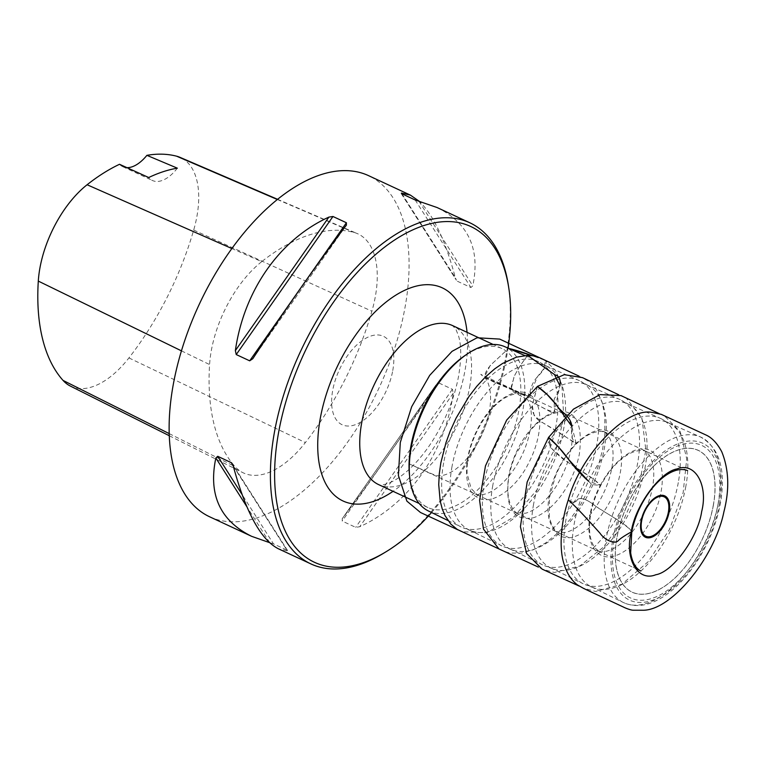 <?xml version="1.0" encoding="UTF-8"?>
<svg xmlns="http://www.w3.org/2000/svg" width="766" height="766" viewBox="0 0 766 766"><rect width="100%" height="100%" fill="white"/><g stroke="black" fill="none" stroke-linecap="round" stroke-linejoin="round"><path stroke-width="0.57" stroke-dasharray="3.83 2.87" d="M508.595 286.838A188.168 99.159 -65 0 1 506.173 354.964A188.168 99.159 -65 0 1 384.992 552.391M209.683 516.811A188.168 99.159 115 0 0 378.978 388.056A188.168 99.159 115 0 0 368.484 175.615M401.719 193.712L456.373 280.203L455.358 277.713C445.295 240.218 433.25 214.729 419.222 201.257M457.446 281.266L470.899 287.528L472.794 285.833C480.464 249.237 468.543 223.136 437.022 207.509M233.285 466.121L286.924 550.122L287.164 550.783L278.221 548.705M233.142 465.632L286.924 550.122L273.472 543.86L242.056 494.51M269.412 542.587L273.472 543.86M438.956 383.019L452.409 389.281L453.271 393.236C444.701 453.338 408.987 504.315 359.742 526.73L355.673 527.343L342.22 521.081L342.306 518.62C367.843 485.165 403.558 434.178 435.835 385.126L342.172 518.802L435.835 385.126L438.956 383.019L342.22 521.081M717.962 504.545A84.174 44.351 -65 0 1 628.177 596.695A84.174 44.351 -65 0 1 652.316 463.89A84.174 44.351 -65 0 1 717.962 504.545M685.829 486.439A90.589 47.731 -65 0 1 593.65 587.8A90.589 47.731 -65 0 1 591.371 586.813A90.589 47.731 -65 0 1 586.785 484.773A90.589 47.731 -65 0 1 667.818 422.573A90.589 47.731 -65 0 1 670.039 423.684A90.589 47.731 -65 0 1 685.829 486.439M678.283 482.599A91.269 48.095 -65 0 1 585.415 584.726A91.269 48.095 -65 0 1 583.156 583.749A91.269 48.095 -65 0 1 565.921 519.827A91.269 48.095 -65 0 1 660.177 418.265A91.269 48.095 -65 0 1 662.379 419.366A91.269 48.095 -65 0 1 678.283 482.599M525.16 500.849A91.269 48.095 115 0 0 542.395 564.781A91.269 48.095 115 0 0 544.655 565.748A91.269 48.095 115 0 0 624.951 502.534A91.269 48.095 115 0 0 621.619 400.398A91.269 48.095 115 0 0 619.416 399.287A91.269 48.095 115 0 0 525.16 500.849M533.548 504.421A90.589 47.731 115 0 0 550.649 567.865A90.589 47.731 115 0 0 552.889 568.832A90.589 47.731 115 0 0 632.582 506.087A90.589 47.731 115 0 0 629.279 404.716A90.589 47.731 115 0 0 627.095 403.625A90.589 47.731 115 0 0 533.548 504.421M484.399 481.881A91.269 48.095 115 0 0 501.634 545.813A91.269 48.095 115 0 0 503.894 546.78A91.269 48.095 115 0 0 584.19 483.566A91.269 48.095 115 0 0 580.858 381.42A91.269 48.095 115 0 0 578.656 380.319A91.269 48.095 115 0 0 484.399 481.881M492.787 485.443A90.589 47.731 115 0 0 509.888 548.896A90.589 47.731 115 0 0 512.128 549.854A90.589 47.731 115 0 0 591.821 487.119A90.589 47.731 115 0 0 588.518 385.748A90.589 47.731 115 0 0 586.335 384.647A90.589 47.731 115 0 0 492.787 485.443M443.638 462.913A91.269 48.095 115 0 0 460.873 526.836A91.269 48.095 115 0 0 463.133 527.812A91.269 48.095 115 0 0 543.429 464.589A91.269 48.095 115 0 0 540.097 362.452A91.269 48.095 115 0 0 537.895 361.351A91.269 48.095 115 0 0 443.638 462.913M452.026 466.475A90.589 47.731 115 0 0 469.127 529.919A90.589 47.731 115 0 0 471.368 530.886A90.589 47.731 115 0 0 551.06 468.141A90.589 47.731 115 0 0 547.757 366.77A90.589 47.731 115 0 0 545.574 365.679A90.589 47.731 115 0 0 452.026 466.475M428.366 510.951A90.589 47.731 115 0 0 510.3 449.173A90.589 47.731 115 0 0 504.813 346.701M466.13 354.754A87.688 46.209 -65 0 1 501.931 348.549A87.688 46.209 -65 0 1 518.898 410.174A87.688 46.209 -65 0 1 427.926 507.552A87.688 46.209 -65 0 1 409.619 476.165M431.545 512.502A185.18 97.579 115 0 0 506.632 356.65A185.18 97.579 115 0 0 508.05 348.137M177.358 168.175A35.839 18.891 -65 0 1 152.472 180.517A35.839 18.891 -65 0 1 148.709 177.53M119.515 164.288A35.839 18.891 115 0 0 122.79 166.701A35.839 18.891 115 0 0 126.936 167.658M261.694 261.666A89.603 47.214 115 0 0 209.587 364.559A215.054 113.32 115 0 0 235.018 466.59A89.603 47.214 115 0 0 242.851 472.651A89.603 47.214 115 0 0 305.366 442.576A215.054 113.32 115 0 0 371.893 311.207A89.603 47.214 115 0 0 357.272 233.573A89.603 47.214 115 0 0 353.643 232.328A215.054 113.32 115 0 0 261.694 261.666L231.801 248.5M70.395 386.093A83.906 44.208 115 0 0 128.927 357.923A209.348 110.314 115 0 0 193.693 230.049A83.906 44.208 115 0 0 180 157.346M392.767 370.533A48.794 25.709 115 0 0 370.811 336.044A48.794 25.709 115 0 0 332.693 390.44A48.794 25.709 115 0 0 354.658 424.939A48.794 25.709 115 0 0 392.767 370.533M631.222 531.987C624.175 535.884 619.675 538.967 617.693 541.217C613.719 544.042 604.537 539.858 599.95 533.165L583.749 515.298C579.546 509.917 570.134 502.64 568.65 499.834C571.934 503.09 574.893 502.965 577.526 499.461C581.662 496.349 590.232 501.682 595.862 506.383L615.117 518.438C620.096 522.345 630.753 527.219 631.222 531.987M588.508 481.192L591.927 484.61L600.352 485.366C615.787 456.086 640.098 442.087 652.354 451.892C666.841 462.051 664.888 494.922 650.899 520.334C635.464 549.615 611.153 563.613 598.897 553.808C584.41 543.649 586.363 510.778 600.352 485.366L600.774 485.433C609.832 468.878 620.154 457.934 631.749 452.61C637.839 450.188 642.865 449.872 646.83 451.653L603.417 431.325C605.197 432.139 610.693 435.011 612.771 449.374C613.815 459.638 612.005 471.234 607.361 484.179C600.812 501.452 591.783 514.924 580.255 524.605C574.519 529.172 569.31 531.815 564.628 532.533L556.039 531.652L600.084 552.027L595.709 548.59C592.53 544.999 590.538 539.743 589.724 532.81C588.681 517.222 592.367 501.433 600.774 485.433C592.166 476.691 577.937 469.051 566.581 461.467C560.779 457.972 553.885 450.667 551.654 448.56C550.17 447.737 549.155 444.012 548.6 437.367L551.472 448.34L566.237 461.209L593.985 479.487L600.352 485.366L588.489 481.22M537.406 386.418L532.255 405.166L534.103 415.402L542.28 422.43L576.166 443.37L571.857 426.413M527.669 355.395C522.546 361.983 518.199 368.685 514.628 375.512L511.238 386.734C512.004 390.919 514.12 393.408 517.605 394.184L553.445 413.439L554.268 412.07L559.879 385.834C558.682 390.823 556.777 395.17 554.22 398.856L554.268 412.07C574.979 407.981 583.338 421.999 579.345 454.133C573.495 483.241 554.594 510.405 533.768 517.653C513.057 521.751 504.698 507.734 508.691 475.6C514.532 446.492 533.433 419.328 554.268 412.07L546.637 409.705L518.946 394.93L511.382 388.372L514.197 376.106L520.162 365.794L527.573 355.395M484.983 377.408L524.356 394.662C523.446 394.231 517.586 391.005 505.072 397.822C495.162 403.778 486.247 414.013 478.319 428.529C470.2 444.433 466.465 459.456 467.126 473.599L471.071 488.459L477.668 495.037L409.054 463.813L434.006 474.767C436.582 476.031 443.265 477.802 455.684 469.223C464.684 462.501 472.584 452.725 479.382 439.885C486.707 425.398 490.441 411.524 490.594 398.272C490.441 389.08 488.641 382.339 485.194 378.059C483.442 373.195 489.618 365.688 494.156 361.839L508.634 348.396L490.125 365.574L484.648 376.795L492.634 381.487L520.928 393.724L529.66 394.72L537.56 376.556L543.822 368.743L545.497 360.575M544.243 359.943L531.997 355.663M713.366 505.301A78.266 41.249 -65 0 1 629.882 590.988A78.266 41.249 -65 0 1 652.326 467.499A78.266 41.249 -65 0 1 713.366 505.301M719.427 504.066A86.548 45.606 115 0 0 651.923 462.262A86.548 45.606 115 0 0 627.105 598.811A86.548 45.606 115 0 0 719.427 504.066M718.623 501.347A91.326 48.124 -65 0 1 623.4 602.536A91.326 48.124 -65 0 1 618.775 499.662A91.326 48.124 -65 0 1 700.459 436.955A91.326 48.124 -65 0 1 718.623 501.347M713.28 505.321A78.161 41.182 115 0 0 678.111 450.063A78.161 41.182 115 0 0 617.061 537.196A78.161 41.182 115 0 0 652.23 592.453A78.161 41.182 115 0 0 713.28 505.321M469.644 387.242A87.688 46.209 115 0 0 452.668 325.627L455.99 329.495L458.518 335.872C461.4 345.313 461.438 358.622 458.642 375.809C456.21 389.128 451.921 402.657 445.783 416.398C435.414 438.851 422.985 456.708 408.498 469.96C401.662 476.031 395.582 480.215 390.267 482.503C383.756 484.983 379.888 485.692 378.663 484.629A87.688 46.209 115 0 0 469.644 387.242M467.059 332.32A117.562 61.95 -65 0 1 465.01 370.438A117.562 61.95 -65 0 1 393.054 491.322M418.906 201.171L472.794 285.833M401.959 193.827L455.358 277.713M415.172 199.974L470.899 287.528M453.271 393.236L359.742 526.73M452.409 389.281L355.673 527.343M269.728 542.663L246.853 506.719M252.799 358.718L346.328 225.223M181.427 350.847L209.587 364.559M277.235 199.466L353.643 232.328M193.693 230.049L371.893 311.207M128.927 357.923L305.366 442.576M169.229 433.623L235.018 466.59M484.935 377.456L523.216 394.164L480.722 374.306L485.194 378.059L511.86 389.846C518.094 391.129 524.135 398.1 529.66 394.72C515.336 384.791 489.962 403.337 477.639 428.97C462.473 457.857 463.468 490.096 476.768 497.029C491.092 506.958 516.466 488.411 528.779 462.779C543.956 433.891 542.96 401.652 529.66 394.72C530.378 387.472 533.174 381.257 538.067 376.077C542.117 372.381 548.36 364.329 545.382 360.518M544.578 360.116L531.882 355.644M537.464 386.39L532.169 405.846C531.269 412.29 536.392 420.438 542.749 422.708C555.101 429.831 566.256 436.946 576.214 444.06L576.166 443.37C597.978 423.866 612.781 425.513 620.575 448.311C625.123 470.831 614.198 502.822 593.478 524.346C571.666 543.85 556.863 542.194 549.069 519.396C544.521 496.885 555.446 464.895 576.166 443.37C570.057 437.893 571.589 433.719 571.896 426.384M568.295 499.939C571.379 501.711 574.988 504.066 577.526 499.461C581.662 496.339 590.232 501.682 595.862 506.383C607.677 514.446 622.26 521.167 631.806 531.374M591.371 586.813L623.4 602.536C635.454 607.907 648.716 605.992 663.184 596.8C675.736 588.661 687.121 576.702 697.338 560.923C708.923 542.673 716.622 523.427 720.442 503.205C726.091 469.702 719.437 447.612 700.459 436.955L667.818 422.573M670.039 423.684L662.379 419.366M593.65 587.8L585.415 584.726M629.279 404.716L621.619 400.398M552.889 568.832L544.655 565.748M550.649 567.865L583.156 583.749M627.095 403.625L660.177 418.265M588.518 385.748L580.858 381.42M512.128 549.854L503.894 546.78M509.888 548.896L542.395 564.781M586.335 384.647L619.416 399.287M547.757 366.77L540.097 362.452M471.368 530.886L463.133 527.812M469.127 529.919L501.634 545.813M545.574 365.679L578.656 380.319M447.976 520.535L460.873 526.836M524.777 355.539L537.895 361.351M501.931 348.549L493.17 344.48M427.926 507.552L419.165 503.482M401.049 193.281L456.373 280.203M287.595 550.562L232.261 463.641M252.627 358.976L346.462 225.041M122.79 166.701L152.472 180.517M277.483 199.265L357.272 233.573M169.305 435.739L242.851 472.651M659.344 413.697L664.409 415.871L680.323 431.823L686.729 458.911L683.157 492.557L669.465 529.478L648.17 561.727L622.021 584.19L595.594 591.496L583.242 588.125L579.048 586.009M544.693 360.173L542.845 359.235M458.097 529.909L461.678 531.709L486.783 532.83L513.737 517.012L537.1 489.771L554.699 455.109L563.814 417.633L561.89 385.011L555.474 370.399L545.201 360.403M618.669 394.739L626.511 398.416L641.994 418.533L645.853 450.073L639.265 484.619L624.003 519.099L603.388 547.154L579.862 565.95L554.393 572.508L542.529 569.195L538.393 567.108M576.214 444.06C589.6 430.942 601.061 429.994 606.03 432.666L562.617 412.367C564.666 413.267 570.153 416.465 572.02 430.99C572.949 441.34 571.043 452.955 566.313 465.852C560.53 480.991 552.621 493.333 542.596 502.869C536.401 508.528 530.637 511.994 525.294 513.268L515.25 512.636L559.276 533.031C558.309 532.6 552.2 530.168 549.318 516.667L549.404 497.852L555.321 476.462C560.616 463.507 567.587 452.706 576.214 444.06M578.943 376.106L588.728 381.257L592.348 384.484L596.57 389.904L602.153 402.255L604.757 415.507L604.901 433.432L602.516 450.035L598.045 466.848L590.768 485.52L581.126 503.693L570.316 519.224L557.629 533.174L545.718 542.874L533.385 549.72L521.206 553.186L509.783 553.014L504.612 551.587L498.934 548.935M553.445 413.439C558.146 412.185 562.053 412.252 565.164 413.659L523.36 394.164C525.754 394.442 520.899 393.351 522.527 393.762L527.86 399.967C532.638 409.35 532.571 422.842 527.688 440.45C524.107 452.16 518.793 462.836 511.745 472.478C503.674 483.231 495.564 490.183 487.406 493.314C482.235 495.133 478.041 495.296 474.824 493.802L518.505 514.043C516.906 513.354 511.267 510.348 508.624 498.235C506.431 485.299 508.902 470.506 516.054 453.855L530.292 430.655C538.058 421.482 545.775 415.737 553.445 413.439M687.571 470.64L643.957 450.322C645.843 451.193 651.866 454.171 653.647 470.171C654.442 483.48 651.129 497.967 643.708 513.613C635.34 530.072 625.535 541.572 614.313 548.121C607.16 551.846 601.463 552.707 597.231 550.687L640.874 570.986"/><path stroke-width="1.15" d="M384.992 552.391A188.168 99.159 -65 0 1 383.785 553.129A188.168 99.159 -65 0 1 310.948 563.939A188.168 99.159 -65 0 1 274.525 431.718A188.168 99.159 -65 0 1 469.75 222.743A188.168 99.159 -65 0 1 508.385 285.44A188.168 99.159 -65 0 1 508.595 286.838M419.222 201.257L410.423 195.129L368.484 175.615A188.168 99.159 115 0 0 173.26 384.589A188.168 99.159 115 0 0 209.683 516.811L251.621 536.324L269.412 542.587M410.423 195.129L401.47 193.061L401.719 193.712L415.172 199.974L437.022 207.509L469.75 222.743M401.959 193.827L401.47 193.061L401.719 193.712M242.056 494.51L217.736 456.306L215.849 458.011C208.17 494.597 220.101 520.708 251.621 536.324M217.736 456.306L231.543 462.788L233.285 466.121C245.762 512.09 260.737 539.618 278.221 548.705L310.948 563.939M236.234 354.562L332.961 216.491L328.892 217.104C279.657 239.528 243.942 290.505 235.363 350.598L236.234 354.562L249.687 360.824L252.799 358.718C285.086 309.655 320.801 258.678 346.328 225.223L346.462 225.041M332.961 216.491L346.414 222.753L346.328 225.223M524.777 355.539L504.813 346.701A90.589 47.731 115 0 0 467.183 354.026A90.589 47.731 115 0 0 411.265 447.507A90.589 47.731 115 0 0 409.743 477.448A90.589 47.731 115 0 0 428.366 510.951L447.976 520.535M409.619 476.165A87.688 46.209 -65 0 1 409.475 474.92A87.688 46.209 -65 0 1 410.949 445.936A87.688 46.209 -65 0 1 465.086 355.453A87.688 46.209 -65 0 1 466.13 354.754M508.05 348.137A185.18 97.579 115 0 0 508.815 288.227A185.18 97.579 115 0 0 380.769 250.176A185.18 97.579 115 0 0 274.64 478.195A185.18 97.579 115 0 0 386.198 551.664A185.18 97.579 115 0 0 431.545 512.502M169.305 435.739L70.395 386.093A83.906 44.208 115 0 1 63.051 380.415A209.348 110.314 115 0 1 38.3 281.093A83.906 44.208 115 0 1 87.094 184.75A209.348 110.314 115 0 1 119.515 164.288L148.709 177.53A210.315 110.831 -65 0 1 177.358 168.175L146.89 155.345A35.839 18.891 115 0 1 126.936 167.658M277.483 199.265L180 157.346A83.906 44.208 115 0 0 176.601 156.187A209.348 110.314 115 0 0 146.89 155.345M588.489 481.22L568.449 459.265L558.768 447.363L548.59 437.376L573.428 409.168L599.998 394.614L621.034 395.601L659.344 413.697M571.857 426.413L555.925 404.352L547.23 394.634L537.406 386.418M498.934 548.935L457.312 529.459L450.82 524.088L445.046 515.652L442.241 508.911L440.182 501.012L438.726 484.658L439.253 474.097L440.823 462.913L445.984 442.662L450.159 431.21L456.105 418.083L468.955 396.52L476.73 386.38L485.347 377.044L494.692 368.877L502.525 363.477L516.456 357.147L527.669 355.395L554.775 374.775C559.218 375.962 560.932 379.649 559.917 385.815L554.469 374.536L527.573 355.395M545.497 360.575L544.243 359.943M531.997 355.663L508.634 348.396C517.395 350.522 525.141 352.944 531.882 355.644M668.383 512.1A21.726 11.452 115 0 0 651.435 501.606A21.726 11.452 115 0 0 645.211 535.884A21.726 11.452 115 0 0 668.383 512.1M641.056 521.225A22.827 12.026 -65 0 1 658.884 495.784A22.827 12.026 -65 0 1 669.158 511.918A22.827 12.026 -65 0 1 651.33 537.359A22.827 12.026 -65 0 1 641.056 521.225M493.17 344.48L452.668 325.627A87.688 46.209 115 0 0 373.77 385.624A87.688 46.209 115 0 0 378.663 484.629L419.165 503.482M393.054 491.322A117.562 61.95 -65 0 1 317.785 449.518A117.562 61.95 -65 0 1 386.6 301.651A117.562 61.95 -65 0 1 467.059 332.32M246.853 506.719L215.849 458.011M233.142 465.632L231.188 462.568M235.363 350.598L328.892 217.104M249.687 360.824L346.414 222.753M87.094 184.75L231.801 248.5M38.3 281.093L181.427 350.847M176.601 156.187L277.235 199.466M63.051 380.415L169.229 433.623M588.508 481.192C583.118 476.462 574.261 467.528 569.176 460.146C562.617 451.155 555.752 443.562 548.6 437.367L527.171 481.977L520.411 526.682L526.568 553.445L542.127 569.128L579.048 586.009M545.382 360.518L544.578 360.116M571.896 426.384C570.718 415.823 560.501 411.984 556.623 405.157C551.013 397.813 544.626 391.55 537.464 386.39L564.264 374.67L582.466 377.638L618.669 394.739M640.874 570.986C639.007 570.22 632.869 566.696 630.657 552.822L631.806 531.374L631.222 531.987C634.909 506.259 660.129 471.588 677.077 468.936C694.973 461.553 708.483 485.07 701.646 511.698C697.95 537.426 672.73 572.097 655.782 574.749C637.887 582.131 624.376 558.615 631.222 531.987C624.175 535.884 619.675 538.958 617.693 541.217C613.719 544.032 604.537 539.858 599.95 533.155C589.858 521.943 578.119 508.777 568.295 499.939C580.015 456.086 625.659 407.081 652.019 412.405L661.297 414.358L705.984 435.002C711.94 437.664 717.196 443.227 721.735 451.701C728.935 469.414 729.653 489.474 723.889 511.88C714.841 556.892 672.634 609.276 643.833 610.243L632.869 610.215C629.24 609.908 622.634 606.758 623.811 607.237L583.615 588.432L577.497 584.937C571.407 580.36 566.936 573.428 564.092 564.14C558.222 546.57 561.909 518.735 568.295 499.939M409.475 474.92L409.743 477.448M465.086 355.453L467.183 354.026M508.815 288.227L508.385 285.44M386.198 551.664L383.785 553.129M545.201 360.403L544.693 360.173M542.845 359.235L499.691 339.089L477.065 337.758L452.045 351.335L429.707 375.35L411.696 406.698L400.292 442.47L398.406 475.504L406.87 501.117L420.457 512.483L458.097 529.909M538.393 567.108L498.953 548.944L483.442 529.038L479.593 500.322L485.472 465.891L506.68 420.074L537.464 386.39M527.669 355.395L533.05 355.807L539.676 357.712L578.943 376.106M631.806 531.374C635.273 515.384 642.052 501.031 652.163 488.306C660.464 478.329 668.68 472.277 676.818 470.152C681.118 469.194 684.708 469.347 687.571 470.64"/></g></svg>
